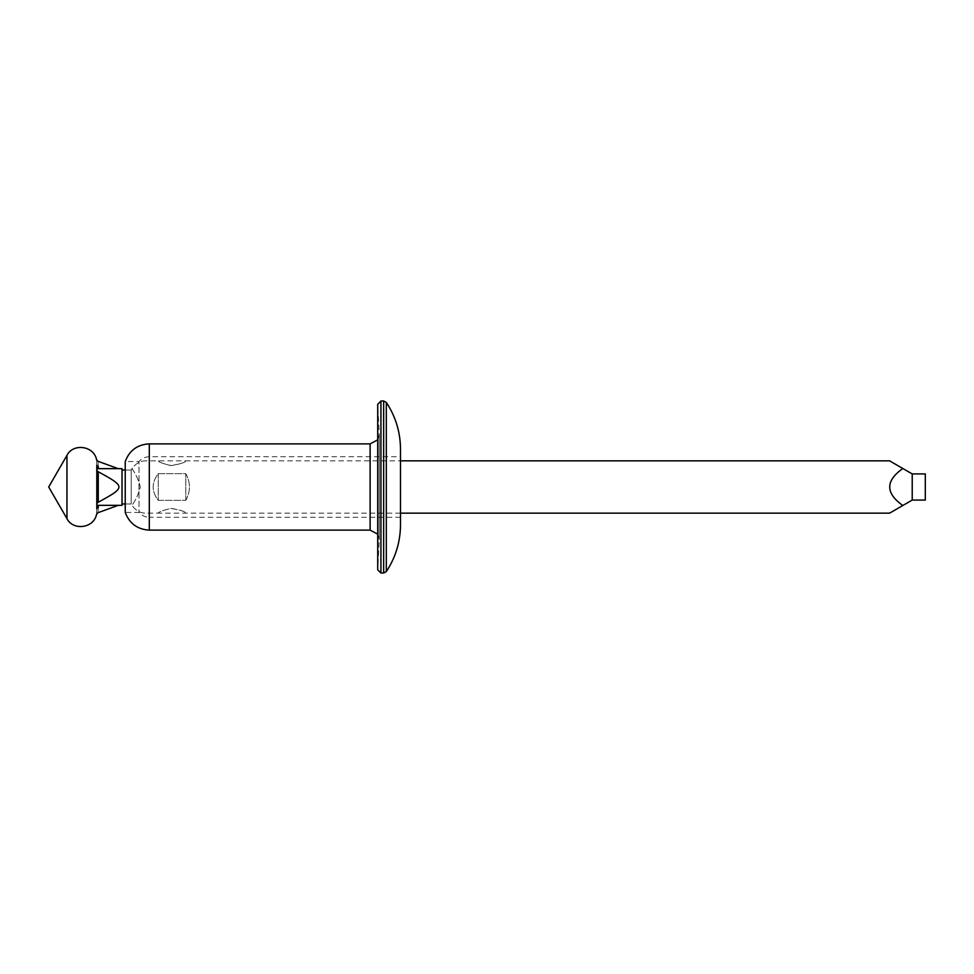 <?xml version="1.0" encoding="UTF-8"?>
<svg xmlns="http://www.w3.org/2000/svg" width="974" height="974" viewBox="0 0 974 974"><rect width="100%" height="100%" fill="white"/><g stroke="black" fill="none" stroke-linecap="round" stroke-linejoin="round"><path stroke-width="0.73" stroke-dasharray="4.87 3.65" d="M377.717 534.154L379.3 539.304L377.717 569.632L377.717 404.368L379.288 434.221L379.288 539.779L379.288 434.221L377.717 439.846M400.484 517.279L149.448 517.279L149.448 456.721L149.448 517.279C145.26 517.194 141.778 515.587 138.99 512.458L125.232 512.458L125.232 461.542L138.99 461.542L138.99 512.458L138.99 461.542C141.778 458.413 145.26 456.806 149.448 456.721L400.484 456.721L400.484 517.279L400.484 456.721M400.484 524.852L400.484 449.148M145.99 460.848C140.426 460.787 135.751 463.393 131.965 468.652C135.69 473.754 138.478 479.865 140.305 487C138.478 494.135 135.69 500.246 131.965 505.348C135.69 500.246 138.478 494.135 140.305 487C138.478 479.865 135.69 473.754 131.965 468.652C135.751 463.393 140.426 460.787 145.99 460.848L185.778 460.848C185.157 462.577 180.105 464.135 170.633 465.535C162.719 463.551 158.604 461.993 158.263 460.848C158.665 462.126 163.023 463.697 171.339 465.572C180.433 463.989 185.243 462.419 185.778 460.848L400.484 460.848M125.232 470.028L131.198 470.028L131.198 503.972L131.965 505.348C135.751 510.607 140.426 513.213 145.99 513.152C140.426 513.213 135.751 510.607 131.965 505.348L131.198 503.972L125.232 503.972M889.579 460.848L902.849 468.506C885.366 480.839 885.366 493.161 902.849 505.494L889.579 513.152M400.484 513.152L158.263 513.152C158.665 511.874 163.023 510.303 171.339 508.428C180.433 510.011 185.243 511.581 185.778 513.152C185.157 511.423 180.105 509.865 170.633 508.465C162.719 510.449 158.604 512.007 158.263 513.152L145.99 513.152M185.778 500.356C190.636 491.456 190.636 482.544 185.778 473.644L158.263 473.644C151.506 482.544 151.506 491.456 158.263 500.356L185.778 500.356L158.263 500.356C151.506 491.456 151.506 482.544 158.263 473.644L185.778 473.644C190.636 482.544 190.636 491.456 185.778 500.356L185.778 473.644L185.778 500.356M98.289 505.348C125.78 505.348 125.78 505.348 98.289 505.348C125.78 505.348 125.78 505.348 98.289 505.348L98.289 506.054A2.289 1.534 180 0 0 96.791 507.503L96.791 503.241L96.791 507.503L96.791 505.348L122.018 505.348L122.018 468.652L96.791 468.652L96.791 470.759L96.791 465.231C96.487 457.89 96.487 457.89 96.791 465.231A2.289 1.68 -2.2 0 0 98.264 466.522A20.892 4.724 -78 0 1 98.289 467.946L98.289 468.652L96.791 468.652L96.791 466.497A2.289 1.534 -0 0 0 98.289 467.946M98.289 506.054A20.892 4.724 -102 0 1 98.264 507.478A2.289 1.68 -177.8 0 0 96.791 508.769L96.791 507.503M96.791 508.769C96.487 516.11 96.487 516.11 96.791 508.769M96.791 505.348L96.791 468.652L98.289 468.652C125.78 468.652 125.78 468.652 98.289 468.652C125.78 468.652 125.78 468.652 98.289 468.652M96.791 466.497L96.791 468.652M96.791 503.241A2.289 1.704 0 0 1 98.289 501.634L98.289 502.231C125.78 487.097 125.78 486.903 98.289 471.769A2.691 2.106 -98.4 0 1 96.791 469.066M96.791 504.934A2.691 2.106 -81.6 0 1 98.289 502.231M96.791 501.5A2.289 1.558 -2 0 1 98.264 500.246A20.892 4.213 -103.3 0 1 98.289 501.634M98.289 471.769L98.289 472.366A2.289 1.704 180 0 1 96.791 470.759M98.289 472.366A20.892 4.213 -76.7 0 1 98.264 473.754A2.289 1.558 -178 0 1 96.791 472.5M131.198 470.028L131.965 468.652L131.198 470.028L122.018 470.028L122.018 503.972L131.198 503.972L131.198 470.028M158.263 473.644L158.263 500.356L158.263 473.644M122.018 503.972L122.018 470.028M912.224 500.076L925.3 500.076L925.3 473.924L912.224 473.924L912.224 500.076L902.849 505.494M912.224 473.924L902.849 468.506M370.12 530.124L370.12 443.876M149.302 443.876L149.302 530.124M383.646 573.016L383.646 400.984M386.313 402.408L386.313 571.592M380.931 400.984L380.931 573.016M98.264 507.478C97.924 514.369 97.924 514.369 98.264 507.478M66.963 518.643L66.963 455.357M98.264 466.522C97.924 459.631 97.924 459.631 98.264 466.522M98.264 473.754L98.264 500.246M379.3 539.304L379.3 434.696L379.3 539.304M377.717 404.198L377.717 569.802"/><path stroke-width="1.46" d="M377.717 439.846L370.12 443.876L370.12 530.124L377.717 534.154M149.302 443.876C137.444 444.546 129.42 450.438 125.232 461.542L125.232 512.458C129.457 523.525 137.48 529.418 149.302 530.124L149.302 443.876L370.12 443.876M380.931 400.984L380.931 573.016L377.717 569.802L377.717 404.368L380.931 400.984L383.646 400.984L386.313 402.408C395.651 416.592 400.375 432.176 400.484 449.148L400.484 524.852C400.375 541.824 395.651 557.408 386.313 571.592L386.313 402.408M400.484 460.848L889.579 460.848L912.224 473.924L925.3 473.924L925.3 500.076L912.224 500.076L902.849 505.494C885.366 493.161 885.366 480.839 902.849 468.506M400.484 513.152L889.579 513.152L902.849 505.494M98.289 468.652L98.289 467.946A20.892 4.724 -78 0 0 98.264 466.522A2.289 1.68 -2.2 0 1 96.791 465.231C96.487 457.89 96.487 457.89 96.791 465.231L96.791 507.503A2.289 1.534 180 0 1 98.289 506.054L98.289 505.348M96.791 507.503L96.791 508.769A2.289 1.68 -177.8 0 1 98.264 507.478A20.892 4.724 -102 0 0 98.289 506.054M96.791 508.769C96.487 516.11 96.487 516.11 96.791 508.769M96.791 468.652L122.018 468.652L122.018 505.348L96.791 505.348M96.791 470.759A2.289 1.704 180 0 0 98.289 472.366L98.289 471.769C125.78 486.903 125.78 487.097 98.289 502.231A2.691 2.106 98.4 0 0 96.791 504.934M96.791 469.066A2.691 2.106 81.6 0 0 98.289 471.769M96.791 472.5A2.289 1.558 -178 0 0 98.264 473.754A20.892 4.213 -76.7 0 0 98.289 472.366M98.289 502.231L98.289 501.634A2.289 1.704 0 0 0 96.791 503.241M98.289 501.634A20.892 4.213 -103.3 0 0 98.264 500.246A2.289 1.558 -2 0 0 96.791 501.5M98.289 467.946A2.289 1.534 0 0 1 96.791 466.497M122.018 470.028L125.232 470.028M125.232 503.972L122.018 503.972M912.224 500.076L912.224 473.924M383.646 400.984L383.646 573.016L386.313 571.592M98.264 507.478C97.924 514.369 97.924 514.369 98.264 507.478M66.963 518.643L48.7 487L66.963 455.357L66.963 518.643C73.087 530.976 93.894 528.322 96.548 514.321L97.997 512.701L118.207 505.348M98.264 500.246L98.264 473.754M98.264 466.522C97.924 459.631 97.924 459.631 98.264 466.522M149.302 530.124L370.12 530.124M380.931 573.016L383.646 573.016M377.717 404.198L377.717 569.802M66.963 455.357C73.087 443.024 93.894 445.678 96.548 459.679L97.997 461.299L118.207 468.652"/></g></svg>
